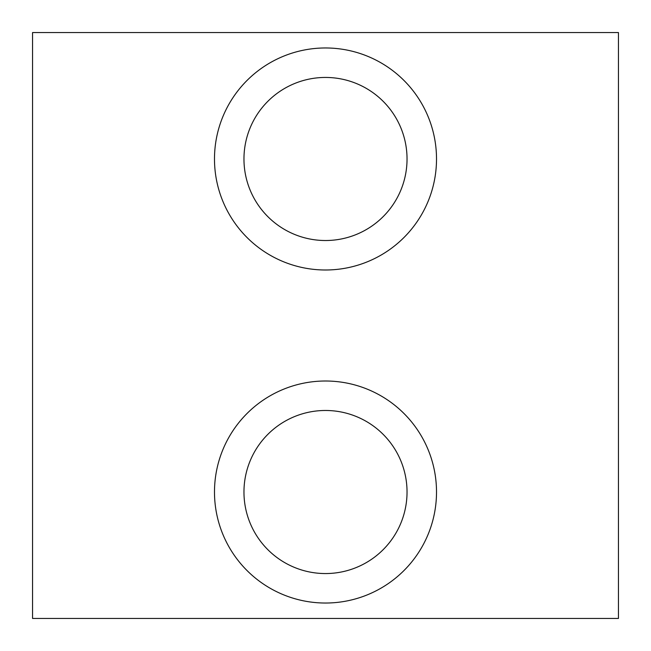 <?xml version="1.0" encoding="UTF-8"?>
<svg xmlns="http://www.w3.org/2000/svg" width="651" height="651" viewBox="0 0 651 651"><rect width="100%" height="100%" fill="white"/><g stroke="black" fill="none" stroke-linecap="round" stroke-linejoin="round"><path stroke-width="0.98" d="M325.5 381.006A111.012 111.012 0 0 1 436.512 492.018A111.012 111.012 0 0 1 325.5 603.029A111.012 111.012 0 0 1 214.488 492.018A111.012 111.012 0 0 1 325.5 381.006M325.5 47.971A111.012 111.012 0 0 1 436.512 158.982A111.012 111.012 0 0 1 325.5 269.994A111.012 111.012 0 0 1 214.488 158.982A111.012 111.012 0 0 1 325.5 47.971M325.5 573.555A81.538 81.538 0 0 0 407.038 492.018A81.538 81.538 0 0 0 325.5 410.48A81.538 81.538 0 0 0 243.962 492.018A81.538 81.538 0 0 0 325.5 573.555M325.5 240.52A81.538 81.538 0 0 0 407.038 158.982A81.538 81.538 0 0 0 325.5 77.445A81.538 81.538 0 0 0 243.962 158.982A81.538 81.538 0 0 0 325.5 240.52M618.45 32.55L618.45 618.45L32.55 618.45L32.55 32.55L618.45 32.55"/></g></svg>
